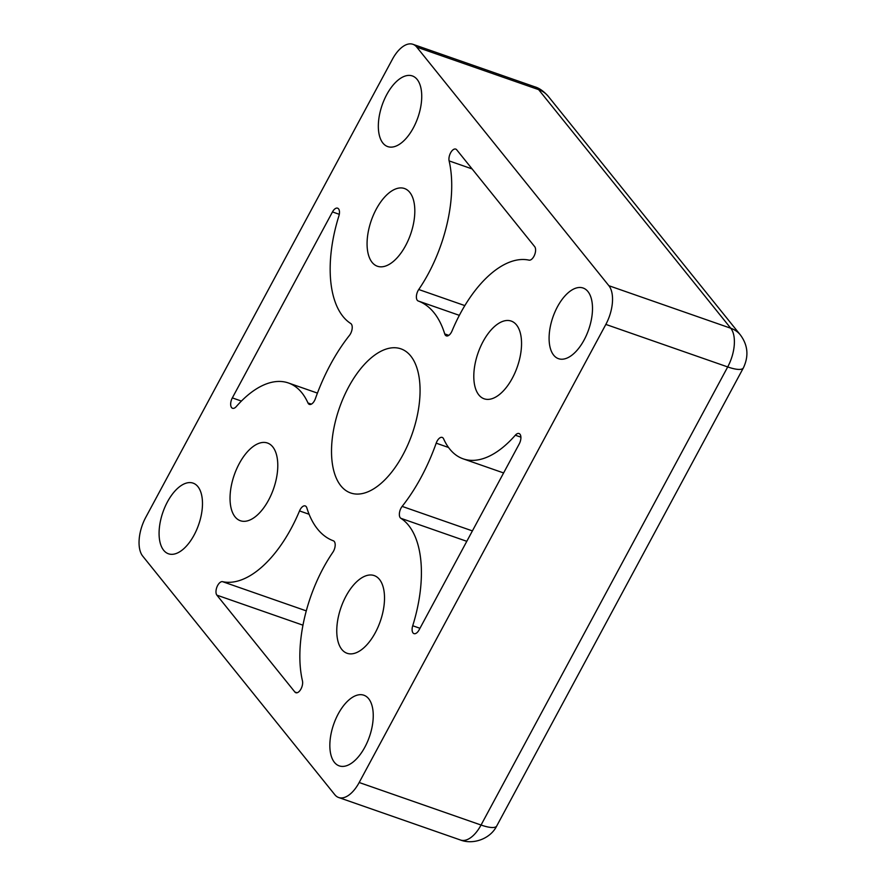 <?xml version="1.0" encoding="UTF-8"?>
<svg xmlns="http://www.w3.org/2000/svg" width="886" height="886" viewBox="0 0 886 886"><rect width="100%" height="100%" fill="white"/><g stroke="black" fill="none" stroke-linecap="round" stroke-linejoin="round"><path stroke-width="1.33" d="M272.755 446.876A41.155 20.821 -70.8 0 0 267.472 443.022A41.155 20.821 -70.8 0 0 236.54 469.181A41.155 20.821 -70.8 0 0 235.067 516.87A41.155 20.821 -70.8 0 0 240.35 520.724A41.155 20.821 -70.8 0 0 271.282 494.565A41.155 20.821 -70.8 0 0 272.755 446.876M516.516 324.94A41.155 20.821 -70.8 0 0 511.222 321.075A41.155 20.821 -70.8 0 0 480.301 347.246A41.155 20.821 -70.8 0 0 478.828 394.923A41.155 20.821 -70.8 0 0 484.11 398.789A41.155 20.821 -70.8 0 0 515.043 372.629A41.155 20.821 -70.8 0 0 516.516 324.94M379.485 579.433A41.155 20.821 -70.8 0 0 374.191 575.579A41.155 20.821 -70.8 0 0 343.27 601.738A41.155 20.821 -70.8 0 0 341.797 649.427A41.155 20.821 -70.8 0 0 347.079 653.281A41.155 20.821 -70.8 0 0 378.012 627.122A41.155 20.821 -70.8 0 0 379.485 579.433M409.786 192.384A41.155 20.821 -70.8 0 0 404.503 188.519A41.155 20.821 -70.8 0 0 373.571 214.689A41.155 20.821 -70.8 0 0 372.098 262.367A41.155 20.821 -70.8 0 0 377.381 266.232A41.155 20.821 -70.8 0 0 408.313 240.073A41.155 20.821 -70.8 0 0 409.786 192.384M520.913 437.163L515.32 435.214A104.747 53.005 109.2 0 1 463.156 458.837A104.747 53.005 109.2 0 1 449.711 449.014A104.747 53.005 109.2 0 1 443.609 438.847A7.487 3.788 109.2 0 0 442.203 437.418A7.487 3.788 109.2 0 0 436.189 443.166A127.196 64.368 109.2 0 1 402.144 506.393L472.404 530.902M307.974 402.964A7.487 3.788 109.2 0 0 308.417 403.695A7.487 3.788 109.2 0 0 309.369 404.393A7.487 3.788 109.2 0 0 315.394 398.645A127.196 64.368 109.2 0 1 349.438 335.417A7.487 3.788 109.2 0 0 350.756 323.523A104.747 53.005 109.2 0 1 342.982 316.457A104.747 53.005 109.2 0 1 338.862 216.051A7.487 3.788 109.2 0 0 337.599 208.177A7.487 3.788 109.2 0 0 332.471 211.931L232.331 397.903A7.487 3.788 109.2 0 0 231.578 407.582A7.487 3.788 109.2 0 0 232.542 408.28A7.487 3.788 109.2 0 0 236.263 406.596A104.747 53.005 109.2 0 1 288.415 382.974A104.747 53.005 109.2 0 1 307.974 402.964L311.351 404.149M222.552 581.67A7.487 3.788 109.2 0 0 217.07 586.698A7.487 3.788 109.2 0 0 216.893 595.159L294.883 692.021A7.487 3.788 109.2 0 0 295.846 692.719A7.487 3.788 109.2 0 0 300.875 689.164A7.487 3.788 109.2 0 0 302.458 680.913A104.747 53.005 109.2 0 1 332.837 552.299A7.487 3.788 109.2 0 0 333.357 540.803A127.196 64.368 109.2 0 1 317.553 529.064A127.196 64.368 109.2 0 1 306.833 507.877A7.487 3.788 109.2 0 0 305.249 505.928A7.487 3.788 109.2 0 0 299.523 510.923A104.747 53.005 109.2 0 1 222.552 581.67L306.279 610.875M587.927 291.538A37.411 18.927 -70.8 0 0 583.121 288.028A37.411 18.927 -70.8 0 0 555.001 311.817A37.411 18.927 -70.8 0 0 553.672 355.164A37.411 18.927 -70.8 0 0 558.468 358.675A37.411 18.927 -70.8 0 0 586.587 334.886A37.411 18.927 -70.8 0 0 587.927 291.538M368.676 698.733A37.411 18.927 -70.8 0 0 363.869 695.222A37.411 18.927 -70.8 0 0 335.75 719.011A37.411 18.927 -70.8 0 0 334.421 762.359A37.411 18.927 -70.8 0 0 339.227 765.869A37.411 18.927 -70.8 0 0 367.336 742.08A37.411 18.927 -70.8 0 0 368.676 698.733M197.91 486.647A37.411 18.927 -70.8 0 0 193.104 483.136A37.411 18.927 -70.8 0 0 164.995 506.914A37.411 18.927 -70.8 0 0 163.655 550.272A37.411 18.927 -70.8 0 0 168.462 553.783A37.411 18.927 -70.8 0 0 196.57 529.994A37.411 18.927 -70.8 0 0 197.91 486.647M417.162 79.452A37.411 18.927 -70.8 0 0 412.355 75.941A37.411 18.927 -70.8 0 0 384.247 99.73A37.411 18.927 -70.8 0 0 382.907 143.078A37.411 18.927 -70.8 0 0 387.714 146.589A37.411 18.927 -70.8 0 0 415.822 122.8A37.411 18.927 -70.8 0 0 417.162 79.452M410.739 356.006A76.318 38.619 -70.8 0 0 400.937 348.851A76.318 38.619 -70.8 0 0 343.58 397.371A76.318 38.619 -70.8 0 0 340.844 485.805A76.318 38.619 -70.8 0 0 350.646 492.959A76.318 38.619 -70.8 0 0 408.003 444.44A76.318 38.619 -70.8 0 0 410.739 356.006M515.32 435.214A7.487 3.788 109.2 0 1 519.041 433.531A7.487 3.788 109.2 0 1 519.24 443.908L419.111 629.88A7.487 3.788 109.2 0 1 413.972 633.623A7.487 3.788 109.2 0 1 413.02 632.925A7.487 3.788 109.2 0 1 412.721 625.749L419.964 628.285M466.8 541.313L400.826 518.288A7.487 3.788 109.2 0 1 400.273 517.789A7.487 3.788 109.2 0 1 402.144 506.393M459.358 315.35L418.225 300.996A7.487 3.788 109.2 0 1 417.295 300.31A7.487 3.788 109.2 0 1 418.735 289.512L464.851 305.604M472.105 168.916L449.113 160.898A7.487 3.788 109.2 0 1 450.708 152.647A7.487 3.788 109.2 0 1 455.736 149.092A7.487 3.788 109.2 0 1 456.7 149.789L534.69 246.651A7.487 3.788 109.2 0 1 534.513 255.113A7.487 3.788 109.2 0 1 529.02 260.141A104.747 53.005 109.2 0 0 452.059 330.888A7.487 3.788 109.2 0 1 446.334 335.883A7.487 3.788 109.2 0 1 445.37 335.174A7.487 3.788 109.2 0 1 444.739 333.933L448.792 335.351M359.184 782.504A29.925 15.14 109.2 0 1 338.651 797.511A29.925 15.14 109.2 0 1 334.808 794.698L142.701 556.098A29.925 15.14 109.2 0 1 145.736 517.391L392.387 59.307A29.925 15.14 109.2 0 1 412.92 44.3A29.925 15.14 109.2 0 1 416.763 47.113L608.881 285.713A29.925 15.14 109.2 0 1 605.847 324.42L359.184 782.504L481.054 825.032A29.925 15.14 -70.8 0 1 460.521 840.028L338.651 797.511M400.826 518.288A104.747 53.005 109.2 0 1 412.721 625.749M418.225 300.996A127.196 64.368 109.2 0 1 444.739 333.933M449.113 160.898A104.747 53.005 109.2 0 1 418.735 289.512M605.847 324.42L727.705 366.937L481.054 825.032A29.925 7.764 -151.7 0 0 496.736 825.962C490.467 838.754 473.334 844.967 460.521 840.028M496.736 825.962L743.387 367.867A29.925 7.764 -151.7 0 1 727.705 366.937A29.925 15.14 -70.8 0 0 730.74 328.23L608.881 285.713M416.763 47.113L538.633 89.63L730.74 328.23A29.925 24.62 141.2 0 1 740.353 334.908L548.235 96.308A29.925 24.62 141.2 0 0 538.633 89.63A29.925 15.14 -70.8 0 0 534.79 86.817L412.92 44.3M448.537 447.474L436.189 443.166M332.471 211.931L339.294 214.312M241.413 401.07L232.331 397.903M216.893 595.159L302.968 625.184M297.031 692.774L294.883 692.021M309.092 514.257L299.523 510.923M503.602 472.947L463.156 458.837M317.432 393.096L288.415 382.974M743.387 367.867C748.936 356.128 747.928 345.141 740.353 334.908M534.79 86.817C539.253 88.079 543.738 91.236 548.235 96.308"/></g></svg>
